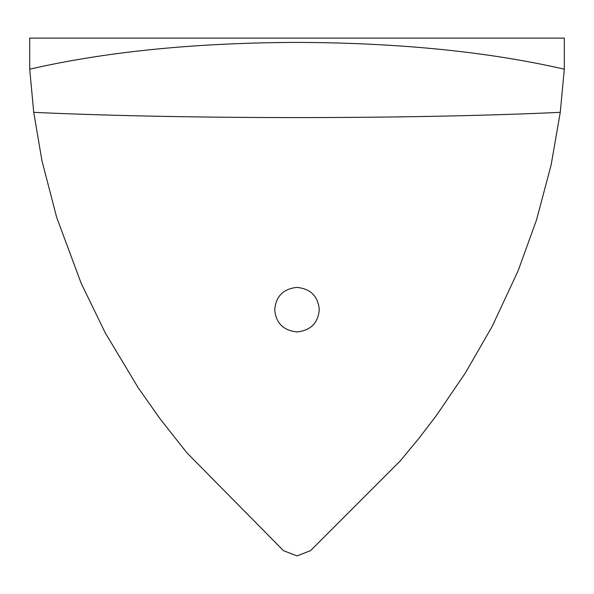 <?xml version="1.0" encoding="UTF-8"?>
<svg xmlns="http://www.w3.org/2000/svg" width="594" height="594" viewBox="0 0 594 594"><rect width="100%" height="100%" fill="white"/><g stroke="black" fill="none" stroke-linecap="round" stroke-linejoin="round"><path stroke-width="0.89" d="M310.499 550.675L400.297 460.855L419.193 438.008L436.204 415.763L465.369 372.958L492.211 326.336L518.131 270.753L536.479 220.07L551.135 164.954L560.261 112.34L564.3 69.194L564.3 38.12L29.7 38.12L29.7 69.194L33.739 112.34L41.929 160.618L56.608 217.159L81.178 283.316L105.257 332.863L138.016 387.474L159.868 418.562L186.865 452.791L283.501 550.675L297 555.88L310.499 550.675L400.297 460.855L419.193 438.008L436.204 415.763L465.369 372.958L492.211 326.336L518.131 270.753L536.479 220.07L551.135 164.954L560.261 112.34A396.05 20.731 0 0 1 297 117.582A396.05 20.731 0 0 1 33.739 112.34L41.929 160.618M319.275 309.66C318.08 323.069 310.655 330.494 297 331.935C283.345 330.487 275.92 323.062 274.725 309.66C275.906 296.265 283.331 288.84 297 287.385C310.669 288.847 318.094 296.272 319.275 309.66M560.261 112.34L564.3 69.194C488.09 51.7 398.99 42.768 297 42.404C195.01 42.768 105.91 51.7 29.7 69.194L33.739 112.34"/></g></svg>
